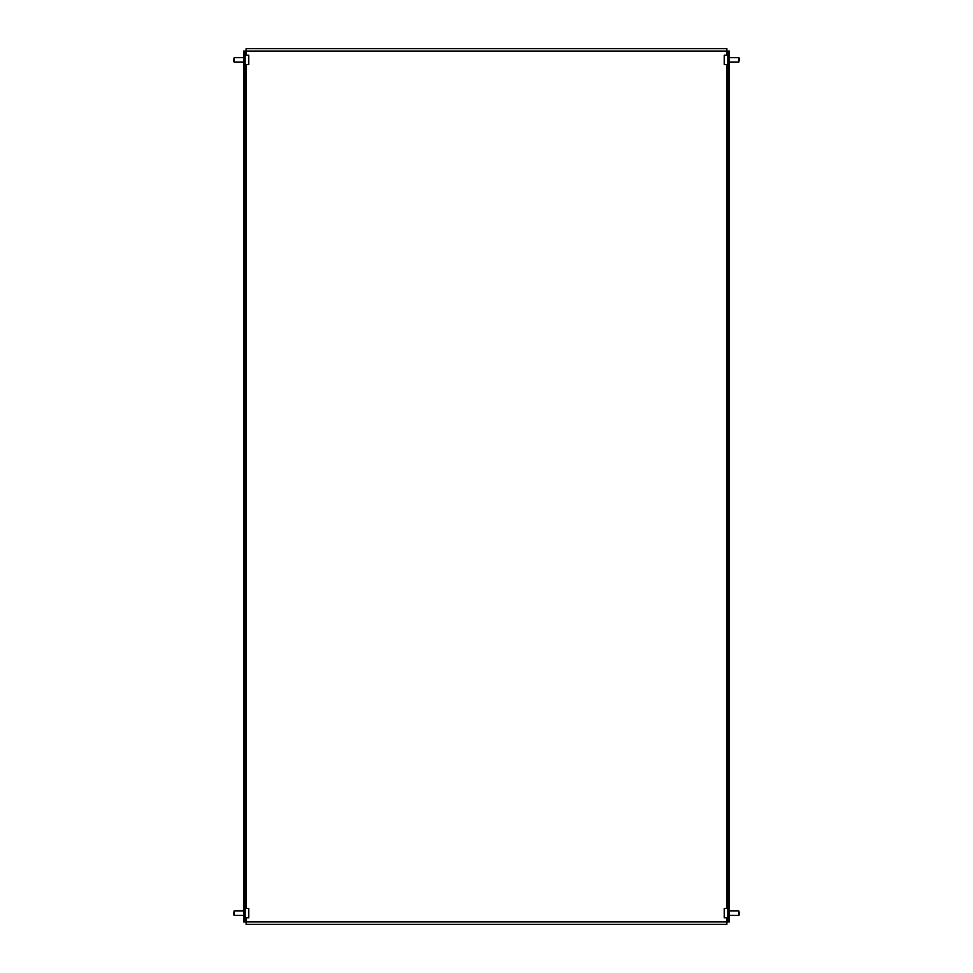 <?xml version="1.0" encoding="UTF-8"?>
<svg xmlns="http://www.w3.org/2000/svg" width="973" height="973" viewBox="0 0 973 973"><rect width="100%" height="100%" fill="white"/><g stroke="black" fill="none" stroke-linecap="round" stroke-linejoin="round"><path stroke-width="1.46" d="M246.12 55.23L246.12 48.65L726.88 48.65L726.88 51.083L245.147 51.083L245.147 921.918L726.88 921.918L726.88 924.35L246.12 924.35L246.12 917.77M245.147 921.918L243.688 921.918L243.688 918.986L245.147 918.986M245.147 54.014L243.688 54.014L243.688 51.083L245.147 51.083M243.688 54.014L243.688 918.986M726.88 917.77L726.88 921.918L727.853 921.918L727.853 51.083L726.88 51.083L726.88 55.23M727.853 918.986L729.312 918.986L729.312 921.918L727.853 921.918M727.853 51.083L729.312 51.083L729.312 54.014L727.853 54.014M729.312 918.986L729.312 54.014M234.177 62.053L233.447 61.323L234.177 57.675L234.177 62.053L243.688 62.053M245.147 55.23L248.76 55.23L248.76 64.498L245.147 64.498M233.447 914.316L234.177 910.947L234.177 915.325L243.688 915.325M245.147 908.502L248.76 908.502L248.76 917.77L245.147 917.77M738.823 57.675L739.553 58.404L738.823 62.053L738.823 57.675L729.312 57.675M727.853 55.23L724.24 55.23L724.24 64.486M739.553 914.584L738.823 910.947L729.312 910.947M738.823 915.313L738.823 910.947M724.24 917.734L724.24 908.539M246.12 64.498L246.12 908.502M726.88 908.502L726.88 64.498M234.177 57.675L243.688 57.675M234.177 910.947L243.688 910.947M233.447 914.596L234.177 915.325M738.823 62.053L729.312 62.053M727.853 64.498L724.24 64.498M739.553 914.596L738.823 915.325L729.312 915.325M727.853 917.77L724.24 917.77M727.853 908.502L724.24 908.502"/></g></svg>
